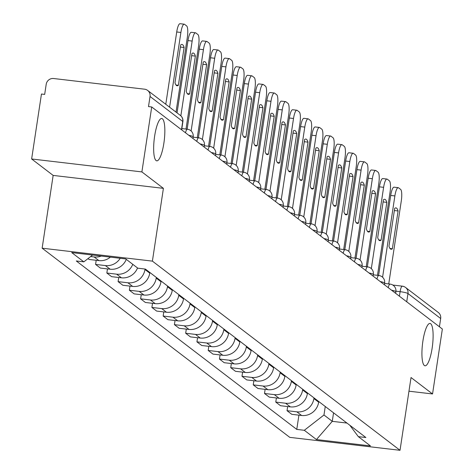 <?xml version="1.0" encoding="UTF-8"?>
<svg xmlns="http://www.w3.org/2000/svg" width="474" height="474" viewBox="0 0 474 474"><rect width="100%" height="100%" fill="white"/><g stroke="black" fill="none" stroke-linecap="round" stroke-linejoin="round"><path stroke-width="0.71" d="M422.897 341.084A21.318 5.048 -83.3 0 1 430.007 323.44A21.318 5.048 -83.3 0 1 432.14 348.147A21.318 5.048 -83.3 0 1 425.036 365.792A21.318 5.048 -83.3 0 1 422.897 341.084M154.631 136.139A21.318 5.048 -83.3 0 1 161.735 118.494A21.318 5.048 -83.3 0 1 163.874 143.195A21.318 5.048 -83.3 0 1 156.77 160.84A21.318 5.048 -83.3 0 1 154.631 136.139M141.892 171.914L31.64 158.974L53.153 175.41L42.145 248.186L289.768 437.36L400.02 450.3L152.397 261.127L163.406 188.35L141.892 171.914L151.716 106.97L442.361 329.015L432.543 393.959L411.029 377.523L400.02 450.3M31.64 158.974L41.457 94.03L44.675 94.403L46.203 84.289A6.66 6.411 -52.6 0 1 53.621 78.518L144.588 89.189A6.66 6.411 -52.6 0 1 147.645 90.427L180.351 115.407A6.66 6.411 127.4 0 1 182.733 121.457L150.033 96.471A6.66 6.411 -52.6 0 0 147.645 90.427M392.816 285.046L402.325 286.166A6.66 1.576 96.7 0 1 402.533 286.255A6.66 6.411 127.4 0 1 405.59 287.487L438.296 312.473A6.66 6.411 127.4 0 1 440.678 318.516L407.972 293.536A6.66 0.901 -171.4 0 0 400.103 291.676L395.944 291.19M439.428 326.776L440.678 318.516M408.961 391.192L432.543 393.959M150.033 96.471L148.498 106.591L151.716 106.97M101.246 256.055A15.322 14.741 127.4 0 1 94.119 256.967L90.647 256.558M87.992 258.626L89.082 259.456L98.882 260.605A15.322 14.741 -52.6 0 0 110.389 257.127M120.218 258.283A15.322 14.741 127.4 0 1 105.382 265.57L95.576 264.421L100.346 268.059L110.146 269.208A15.322 14.741 -52.6 0 0 126.28 259.355M96.204 260.291L95.576 264.421M132.773 264.32A15.322 14.741 127.4 0 1 116.645 274.173L106.84 273.024L111.603 276.662L121.409 277.811A15.322 14.741 -52.6 0 0 137.543 267.958M107.468 268.894L106.84 273.024M145.032 269.036L144.961 269.499A15.322 14.741 127.4 0 1 127.909 282.777L118.103 281.627L122.867 285.265L132.673 286.42A15.322 14.741 -52.6 0 0 149.731 273.142L149.831 272.467M118.725 277.497L118.103 281.627M156.325 277.426L156.224 278.108A15.322 14.741 127.4 0 1 139.166 291.38L129.366 290.23L134.13 293.874L143.936 295.024A15.322 14.741 -52.6 0 0 160.988 281.746L161.095 281.07M129.989 286.1L129.366 290.23M167.589 286.035L167.488 286.711A15.322 14.741 127.4 0 1 150.43 299.983L140.624 298.833L145.394 302.477L155.194 303.627A15.322 14.741 -52.6 0 0 172.252 290.349L172.352 289.673M141.252 294.709L140.624 298.833M178.852 294.638L178.751 295.314A15.322 14.741 127.4 0 1 161.693 308.592L151.887 307.436L156.651 311.08L166.457 312.23A15.322 14.741 -52.6 0 0 183.515 298.952L183.616 298.276M152.515 303.313L151.887 307.436M190.115 303.242L190.009 303.917A15.322 14.741 127.4 0 1 172.957 317.195L163.151 316.045L167.915 319.683L177.72 320.833A15.322 14.741 -52.6 0 0 194.778 307.555L194.879 306.879M163.773 311.916L163.151 316.045M201.379 311.845L201.272 312.52A15.322 14.741 127.4 0 1 184.214 325.798L174.414 324.649L179.178 328.286L188.984 329.436A15.322 14.741 -52.6 0 0 206.036 316.158L206.143 315.483M175.036 320.519L174.414 324.649M212.636 320.448L212.536 321.123A15.322 14.741 127.4 0 1 195.478 334.401L185.678 333.252L190.441 336.89L200.241 338.039A15.322 14.741 -52.6 0 0 217.299 324.767L217.4 324.086M186.3 329.122L185.678 333.252M223.9 329.051L223.799 329.726A15.322 14.741 127.4 0 1 206.741 343.004L196.935 341.855L201.705 345.493L211.505 346.642A15.322 14.741 -52.6 0 0 228.563 333.37L228.664 332.695M197.563 337.725L196.935 341.855M235.163 337.654L235.063 338.329A15.322 14.741 127.4 0 1 218.004 351.607L208.199 350.458L212.962 354.096L222.768 355.251A15.322 14.741 -52.6 0 0 239.826 341.973L239.927 341.298M208.821 346.328L208.199 350.458M246.427 346.257L246.32 346.938A15.322 14.741 127.4 0 1 229.268 360.21L219.462 359.061L224.226 362.705L234.032 363.854A15.322 14.741 -52.6 0 0 251.09 350.576L251.19 349.901M220.084 354.931L219.462 359.061M257.684 354.866L257.583 355.541A15.322 14.741 127.4 0 1 240.525 368.819L230.725 367.664L235.489 371.308L245.295 372.457A15.322 14.741 -52.6 0 0 262.347 359.179L262.454 358.504M231.348 363.54L230.725 367.664M268.948 363.469L268.847 364.145A15.322 14.741 127.4 0 1 251.789 377.423L241.983 376.267L246.753 379.911L256.553 381.06A15.322 14.741 -52.6 0 0 273.611 367.783L273.711 367.107M242.611 372.143L241.983 376.267M280.211 372.072L280.11 372.748A15.322 14.741 127.4 0 1 263.052 386.026L253.246 384.876L258.01 388.514L267.816 389.664A15.322 14.741 -52.6 0 0 284.874 376.386L284.975 375.71M253.874 380.746L253.246 384.876M291.474 380.675L291.368 381.351A15.322 14.741 127.4 0 1 274.316 394.629L264.51 393.479L269.273 397.117L279.079 398.267A15.322 14.741 -52.6 0 0 296.137 384.989L296.238 384.313M265.132 389.35L264.51 393.479M302.732 389.278L302.631 389.954A15.322 14.741 127.4 0 1 285.573 403.232L275.773 402.082L280.537 405.72L290.343 406.87A15.322 14.741 -52.6 0 0 307.395 393.598L307.502 392.916M276.395 397.953L275.773 402.082M313.995 397.882L313.895 398.557A15.322 14.741 127.4 0 1 296.837 411.835L287.031 410.685L291.8 414.323L301.6 415.479A15.322 14.741 -52.6 0 0 318.658 402.201L318.759 401.525M287.659 406.556L287.031 410.685M92.596 255.042L83.845 261.855L71.716 252.589L125.717 258.928L137.845 268.195L145.4 269.078L365.875 437.52L358.32 436.631L370.449 445.898L316.448 439.558L304.32 430.291L323.973 414.993L332.274 421.339L346.95 423.063M83.845 261.855L76.29 260.967L296.765 429.408L304.32 430.291M42.145 248.186L152.397 261.127M53.153 175.41L163.406 188.35M333.56 412.83L332.274 421.339L316.448 439.558M325.259 406.485L323.973 414.993M298.922 415.159L296.765 429.408M349.812 425.249L358.32 436.631M165.782 104.28L176.719 31.971A9.995 2.364 -83.3 0 1 180.049 23.7L184.226 24.192A9.995 2.364 96.7 0 0 180.896 32.463L176.719 31.971M184.102 47.501A20.82 4.93 -83.3 0 0 181.969 44.426A20.82 4.93 -83.3 0 0 180.707 44.906L174.989 82.707A20.82 4.93 -83.3 0 0 177.116 85.782A20.82 4.93 -83.3 0 0 178.384 85.302L184.102 47.501L180.381 47.062M176.02 112.101L187.325 37.369A9.995 2.364 96.7 0 0 186.638 25.928L184.546 24.328A9.995 2.364 96.7 0 0 184.226 24.192M169.597 107.195L180.896 32.463M178.384 85.302L175.996 85.018M177.045 112.883L187.982 40.574A9.995 2.364 -83.3 0 1 191.312 32.303L195.489 32.795A9.995 2.364 96.7 0 0 192.16 41.066L187.982 40.574M195.359 56.104A20.82 4.93 -83.3 0 0 193.232 53.029A20.82 4.93 -83.3 0 0 191.97 53.509L186.252 91.31A20.82 4.93 -83.3 0 0 188.379 94.385A20.82 4.93 -83.3 0 0 189.647 93.905L195.359 56.104L191.644 55.665M186.021 129.058L198.582 45.972A9.995 2.364 96.7 0 0 197.901 34.531L195.803 32.931A9.995 2.364 96.7 0 0 195.489 32.795M180.855 115.834L192.16 41.066M189.647 93.905L187.26 93.627M187.141 129.195L199.24 49.178A9.995 2.364 -83.3 0 1 202.576 40.906L206.753 41.398A9.995 2.364 96.7 0 0 203.423 49.669L199.24 49.178M206.623 64.707A20.82 4.93 -83.3 0 0 204.495 61.632A20.82 4.93 -83.3 0 0 203.233 62.118L197.516 99.913A20.82 4.93 -83.3 0 0 199.643 102.988A20.82 4.93 -83.3 0 0 200.905 102.508L206.623 64.707L202.908 64.268M197.279 137.661L209.846 54.575A9.995 2.364 96.7 0 0 209.164 43.134L207.067 41.534A9.995 2.364 96.7 0 0 206.753 41.398M191.129 130.966L203.423 49.669M200.905 102.508L198.523 102.23M198.405 137.798L210.503 57.781A9.995 2.364 -83.3 0 1 213.833 49.509L218.016 50.001A9.995 2.364 96.7 0 0 214.686 58.272L210.503 57.781M217.886 73.31A20.82 4.93 -83.3 0 0 215.759 70.235A20.82 4.93 -83.3 0 0 214.491 70.721L208.773 108.522A20.82 4.93 -83.3 0 0 210.906 111.591A20.82 4.93 -83.3 0 0 212.168 111.112L217.886 73.31L214.165 72.872M208.542 146.27L221.109 63.184A9.995 2.364 96.7 0 0 220.422 51.737L218.33 50.137A9.995 2.364 96.7 0 0 218.016 50.001M202.386 139.569L214.686 58.272M212.168 111.112L209.786 110.833M209.668 146.401L221.767 66.384A9.995 2.364 -83.3 0 1 225.097 58.118L229.274 58.604A9.995 2.364 96.7 0 0 225.944 66.875L221.767 66.384M229.149 81.913A20.82 4.93 -83.3 0 0 227.022 78.838A20.82 4.93 -83.3 0 0 225.754 79.324L220.037 117.125A20.82 4.93 -83.3 0 0 222.164 120.2A20.82 4.93 -83.3 0 0 223.432 119.715L229.149 81.913L225.428 81.481M219.806 154.874L232.373 71.787A9.995 2.364 96.7 0 0 231.685 60.34L229.594 58.74A9.995 2.364 96.7 0 0 229.274 58.604M213.65 148.172L225.944 66.875M223.432 119.715L221.05 119.436M220.925 155.004L233.03 74.993A9.995 2.364 -83.3 0 1 236.36 66.721L240.537 67.207A9.995 2.364 96.7 0 0 237.207 75.479L233.03 74.993M240.413 90.516A20.82 4.93 -83.3 0 0 238.28 87.447A20.82 4.93 -83.3 0 0 237.018 87.927L231.3 125.728A20.82 4.93 -83.3 0 0 233.427 128.804A20.82 4.93 -83.3 0 0 234.695 128.318L240.413 90.516L236.692 90.084M231.069 163.477L243.63 80.39A9.995 2.364 96.7 0 0 242.949 68.943L240.857 67.344A9.995 2.364 96.7 0 0 240.537 67.207M224.913 156.776L237.207 75.479M234.695 128.318L232.307 128.039M232.189 163.607L244.294 83.596A9.995 2.364 -83.3 0 1 247.624 75.325L251.801 75.816A9.995 2.364 96.7 0 0 248.471 84.088L244.294 83.596M251.67 99.125A20.82 4.93 -83.3 0 0 249.543 96.05A20.82 4.93 -83.3 0 0 248.281 96.53L242.564 134.332A20.82 4.93 -83.3 0 0 244.691 137.407A20.82 4.93 -83.3 0 0 245.953 136.921L251.67 99.125L247.955 98.687M242.327 172.08L254.894 88.993A9.995 2.364 96.7 0 0 254.212 77.546L252.115 75.947A9.995 2.364 96.7 0 0 251.801 75.816M236.176 165.379L248.471 84.088M245.953 136.921L243.571 136.642M243.452 172.21L255.551 92.199A9.995 2.364 -83.3 0 1 258.881 83.928L263.064 84.419A9.995 2.364 96.7 0 0 259.734 92.691L255.551 92.199M262.934 107.728A20.82 4.93 -83.3 0 0 260.807 104.653A20.82 4.93 -83.3 0 0 259.539 105.133L253.827 142.935A20.82 4.93 -83.3 0 0 255.954 146.01A20.82 4.93 -83.3 0 0 257.216 145.53L262.934 107.728L259.213 107.29M253.59 180.683L266.157 97.597A9.995 2.364 96.7 0 0 265.47 86.15L263.378 84.55A9.995 2.364 96.7 0 0 263.064 84.419M247.44 173.982L259.734 92.691M257.216 145.53L254.834 145.245M254.716 180.813L266.815 100.802A9.995 2.364 -83.3 0 1 270.144 92.531L274.327 93.023A9.995 2.364 96.7 0 0 270.992 101.294L266.815 100.802M274.197 116.331A20.82 4.93 -83.3 0 0 272.07 113.256A20.82 4.93 -83.3 0 0 270.802 113.736L265.084 151.538A20.82 4.93 -83.3 0 0 267.212 154.613A20.82 4.93 -83.3 0 0 268.48 154.133L274.197 116.331L270.476 115.893M264.853 189.286L277.42 106.2A9.995 2.364 96.7 0 0 276.733 94.759L274.642 93.159A9.995 2.364 96.7 0 0 274.327 93.023M258.697 182.591L270.992 101.294M268.48 154.133L266.098 153.849M265.979 189.416L278.078 109.405A9.995 2.364 -83.3 0 1 281.408 101.134L285.585 101.626A9.995 2.364 96.7 0 0 282.255 109.897L278.078 109.405M285.461 124.935A20.82 4.93 -83.3 0 0 283.328 121.859A20.82 4.93 -83.3 0 0 282.066 122.339L276.348 160.141A20.82 4.93 -83.3 0 0 278.475 163.216A20.82 4.93 -83.3 0 0 279.743 162.736L285.461 124.935L281.74 124.496M276.117 197.889L288.684 114.803A9.995 2.364 96.7 0 0 287.996 103.362L285.905 101.762A9.995 2.364 96.7 0 0 285.585 101.626M269.961 191.194L282.255 109.897M279.743 162.736L277.355 162.458M277.237 198.025L289.341 118.008A9.995 2.364 -83.3 0 1 292.671 109.737L296.848 110.229A9.995 2.364 96.7 0 0 293.519 118.5L289.341 118.008M296.718 133.538A20.82 4.93 -83.3 0 0 294.591 130.463A20.82 4.93 -83.3 0 0 293.329 130.948L287.611 168.744A20.82 4.93 -83.3 0 0 289.738 171.819A20.82 4.93 -83.3 0 0 291 171.339L296.718 133.538L293.003 133.099M287.38 206.492L299.941 123.406A9.995 2.364 96.7 0 0 299.26 111.965L297.162 110.365A9.995 2.364 96.7 0 0 296.848 110.229M281.224 199.797L293.519 118.5M291 171.339L288.619 171.061M288.5 206.628L300.599 126.611A9.995 2.364 -83.3 0 1 303.935 118.34L308.112 118.832A9.995 2.364 96.7 0 0 304.782 127.103L300.599 126.611M307.981 142.141A20.82 4.93 -83.3 0 0 305.854 139.066A20.82 4.93 -83.3 0 0 304.586 139.552L298.875 177.353A20.82 4.93 -83.3 0 0 301.002 180.422A20.82 4.93 -83.3 0 0 302.264 179.942L307.981 142.141L304.261 141.708M298.638 215.101L311.205 132.015A9.995 2.364 96.7 0 0 310.517 120.568L308.426 118.968A9.995 2.364 96.7 0 0 308.112 118.832M292.488 208.4L304.782 127.103M302.264 179.942L299.882 179.664M299.764 215.232L311.862 135.22A9.995 2.364 -83.3 0 1 315.192 126.949L319.375 127.435A9.995 2.364 96.7 0 0 316.039 135.706L311.862 135.22M319.245 150.744A20.82 4.93 -83.3 0 0 317.118 147.669A20.82 4.93 -83.3 0 0 315.85 148.155L310.132 185.956A20.82 4.93 -83.3 0 0 312.265 189.031A20.82 4.93 -83.3 0 0 313.527 188.545L319.245 150.744L315.524 150.311M309.901 223.704L322.468 140.618A9.995 2.364 96.7 0 0 321.781 129.171L319.689 127.571A9.995 2.364 96.7 0 0 319.375 127.435M303.745 217.003L316.039 135.706M313.527 188.545L311.145 188.267M311.027 223.835L323.126 143.823A9.995 2.364 -83.3 0 1 326.456 135.552L330.633 136.038A9.995 2.364 96.7 0 0 327.303 144.309L323.126 143.823M330.508 159.347A20.82 4.93 -83.3 0 0 328.375 156.278A20.82 4.93 -83.3 0 0 327.113 156.758L321.396 194.559A20.82 4.93 -83.3 0 0 323.523 197.634A20.82 4.93 -83.3 0 0 324.791 197.148L330.508 159.347L326.787 158.914M321.165 232.307L333.732 149.221A9.995 2.364 96.7 0 0 333.044 137.774L330.953 136.174A9.995 2.364 96.7 0 0 330.633 136.038M315.009 225.606L327.303 144.309M324.791 197.148L322.403 196.87M322.284 232.438L334.389 152.427A9.995 2.364 -83.3 0 1 337.719 144.155L341.896 144.647A9.995 2.364 96.7 0 0 338.566 152.918L334.389 152.427M341.766 167.956A20.82 4.93 -83.3 0 0 339.639 164.881A20.82 4.93 -83.3 0 0 338.377 165.361L332.659 203.162A20.82 4.93 -83.3 0 0 334.786 206.237A20.82 4.93 -83.3 0 0 336.054 205.752L341.766 167.956L338.051 167.518M332.428 240.911L344.989 157.824A9.995 2.364 96.7 0 0 344.308 146.377L342.21 144.777A9.995 2.364 96.7 0 0 341.896 144.647M326.272 234.209L338.566 152.918M336.054 205.752L333.666 205.473M333.548 241.041L345.653 161.03A9.995 2.364 -83.3 0 1 348.983 152.758L353.16 153.25A9.995 2.364 96.7 0 0 349.83 161.521L345.653 161.03M353.029 176.559A20.82 4.93 -83.3 0 0 350.902 173.484A20.82 4.93 -83.3 0 0 349.64 173.964L343.923 211.765A20.82 4.93 -83.3 0 0 346.05 214.841A20.82 4.93 -83.3 0 0 347.312 214.361L353.029 176.559L349.314 176.121M343.686 249.514L356.252 166.427A9.995 2.364 96.7 0 0 355.571 154.98L353.474 153.38A9.995 2.364 96.7 0 0 353.16 153.25M337.535 242.812L349.83 161.521M347.312 214.361L344.93 214.076M344.811 249.644L356.91 169.633A9.995 2.364 -83.3 0 1 360.24 161.361L364.423 161.853A9.995 2.364 96.7 0 0 361.093 170.125L356.91 169.633M364.293 185.162A20.82 4.93 -83.3 0 0 362.166 182.087A20.82 4.93 -83.3 0 0 360.898 182.567L355.18 220.369A20.82 4.93 -83.3 0 0 357.313 223.444A20.82 4.93 -83.3 0 0 358.575 222.964L364.293 185.162L360.572 184.724M354.949 258.117L367.516 175.03A9.995 2.364 96.7 0 0 366.829 163.589L364.737 161.989A9.995 2.364 96.7 0 0 364.423 161.853M348.793 251.421L361.093 170.125M358.575 222.964L356.193 222.685M356.075 258.247L368.174 178.236A9.995 2.364 -83.3 0 1 371.503 169.965L375.681 170.456A9.995 2.364 96.7 0 0 372.351 178.728L368.174 178.236M375.556 193.765A20.82 4.93 -83.3 0 0 373.429 190.69A20.82 4.93 -83.3 0 0 372.161 191.17L366.443 228.972A20.82 4.93 -83.3 0 0 368.571 232.047A20.82 4.93 -83.3 0 0 369.839 231.567L375.556 193.765L371.835 193.327M366.212 266.72L378.779 183.634A9.995 2.364 96.7 0 0 378.092 172.192L376.001 170.593A9.995 2.364 96.7 0 0 375.681 170.456M360.056 260.025L372.351 178.728M369.839 231.567L367.457 231.288M367.332 266.856L379.437 186.839A9.995 2.364 -83.3 0 1 382.767 178.568L386.944 179.059A9.995 2.364 96.7 0 0 383.614 187.331L379.437 186.839M386.82 202.368A20.82 4.93 -83.3 0 0 384.687 199.293A20.82 4.93 -83.3 0 0 383.425 199.779L377.707 237.575A20.82 4.93 -83.3 0 0 379.834 240.65A20.82 4.93 -83.3 0 0 381.102 240.17L386.82 202.368L383.099 201.93M377.476 275.323L390.043 192.237A9.995 2.364 96.7 0 0 389.355 180.795L387.264 179.196A9.995 2.364 96.7 0 0 386.944 179.059M371.32 268.628L383.614 187.331M381.102 240.17L378.714 239.891M378.596 275.459L390.7 195.442A9.995 2.364 -83.3 0 1 394.03 187.171L398.207 187.663A9.995 2.364 96.7 0 0 394.878 195.934L390.7 195.442M398.077 210.971A20.82 4.93 -83.3 0 0 395.95 207.896A20.82 4.93 -83.3 0 0 394.688 208.382L388.97 246.184A20.82 4.93 -83.3 0 0 391.097 249.253A20.82 4.93 -83.3 0 0 392.359 248.773L398.077 210.971L394.362 210.539M388.739 283.932L401.3 200.846A9.995 2.364 96.7 0 0 400.619 189.399L398.521 187.799A9.995 2.364 96.7 0 0 398.207 187.663M382.583 277.231L394.878 195.934M392.359 248.773L389.978 248.494M395.642 293.317L395.885 291.7A6.66 0.901 -171.4 0 0 395.725 291.457A6.66 0.901 -171.4 0 0 391.53 290.177M384.378 284.714L384.621 283.096A6.66 0.901 -171.4 0 0 384.461 282.854A6.66 0.901 -171.4 0 0 380.267 281.574M373.115 276.111L373.358 274.493A6.66 0.901 -171.4 0 0 373.204 274.25A6.66 0.901 -171.4 0 0 369.003 272.971M361.852 267.508L362.1 265.89A6.66 0.901 -171.4 0 0 361.94 265.647A6.66 0.901 -171.4 0 0 357.74 264.368M350.594 258.905L350.837 257.287A6.66 0.901 -171.4 0 0 350.677 257.044A6.66 0.901 -171.4 0 0 346.482 255.764M339.331 250.302L339.574 248.678A6.66 0.901 -171.4 0 0 339.414 248.441A6.66 0.901 -171.4 0 0 335.219 247.155M328.067 241.693L328.31 240.075A6.66 0.901 -171.4 0 0 328.15 239.832A6.66 0.901 -171.4 0 0 323.955 238.552M316.804 233.089L317.053 231.472A6.66 0.901 -171.4 0 0 316.893 231.229A6.66 0.901 -171.4 0 0 312.692 229.949M305.54 224.486L305.789 222.869A6.66 0.901 -171.4 0 0 305.629 222.626A6.66 0.901 -171.4 0 0 301.434 221.346M294.283 215.883L294.526 214.266A6.66 0.901 -171.4 0 0 294.366 214.023A6.66 0.901 -171.4 0 0 290.171 212.743M283.019 207.28L283.262 205.663A6.66 0.901 -171.4 0 0 283.102 205.42A6.66 0.901 -171.4 0 0 278.908 204.14M271.756 198.677L271.999 197.06A6.66 0.901 -171.4 0 0 271.845 196.817A6.66 0.901 -171.4 0 0 267.644 195.537M260.493 190.074L260.741 188.451A6.66 0.901 -171.4 0 0 260.582 188.214A6.66 0.901 -171.4 0 0 256.381 186.934M249.235 181.471L249.478 179.847A6.66 0.901 -171.4 0 0 249.318 179.61A6.66 0.901 -171.4 0 0 245.123 178.325M237.972 172.862L238.215 171.244A6.66 0.901 -171.4 0 0 238.055 171.001A6.66 0.901 -171.4 0 0 233.86 169.722M226.708 164.259L226.951 162.641A6.66 0.901 -171.4 0 0 226.797 162.398A6.66 0.901 -171.4 0 0 222.596 161.119M215.445 155.656L215.694 154.038A6.66 0.901 -171.4 0 0 215.534 153.795A6.66 0.901 -171.4 0 0 211.333 152.515M204.181 147.053L204.43 145.435A6.66 0.901 -171.4 0 0 204.27 145.192A6.66 0.901 -171.4 0 0 200.075 143.912M192.924 138.449L193.167 136.832A6.66 0.901 -171.4 0 0 193.007 136.589A6.66 0.901 -171.4 0 0 188.812 135.309M399.416 296.203L400.103 291.676A6.66 1.576 96.7 0 1 402.325 286.166A6.66 6.66 0 0 1 405.59 287.487A6.66 6.411 127.4 0 1 407.972 293.536L406.728 301.79M318.658 402.201L313.895 398.557M307.395 393.598L302.631 389.954M296.137 384.989L291.368 381.351M284.874 376.386L280.11 372.748M273.611 367.783L268.847 364.145M262.347 359.179L257.583 355.541M251.09 350.576L246.32 346.938M239.826 341.973L235.063 338.329M228.563 333.37L223.799 329.726M217.299 324.767L212.536 321.123M206.036 316.158L201.272 312.52M194.778 307.555L190.009 303.917M183.515 298.952L178.751 295.314M172.252 290.349L167.488 286.711M160.988 281.746L156.224 278.108M149.731 273.142L144.961 269.499M290.343 406.87L285.573 403.232M279.079 398.267L274.316 394.629M267.816 389.664L263.052 386.026M256.553 381.06L251.789 377.423M245.295 372.457L240.525 368.819M234.032 363.854L229.268 360.21M222.768 355.251L218.004 351.607M211.505 346.642L206.741 343.004M200.241 338.039L195.478 334.401M188.984 329.436L184.214 325.798M177.72 320.833L172.957 317.195M166.457 312.23L161.693 308.592M155.194 303.627L150.43 299.983M143.936 295.024L139.166 291.38M132.673 286.42L127.909 282.777M121.409 277.811L116.645 274.173M110.146 269.208L105.382 265.57M98.882 260.605L94.119 256.967M301.6 415.479L296.837 411.835M185.506 132.785A6.66 1.576 -83.3 0 1 187.354 129.218A6.66 1.576 -83.3 0 1 187.568 129.307M196.769 141.388A6.66 1.576 -83.3 0 1 198.618 137.821A6.66 1.576 -83.3 0 1 198.831 137.91M208.033 149.991A6.66 1.576 -83.3 0 1 209.881 146.425A6.66 1.576 -83.3 0 1 210.089 146.513M219.296 158.594A6.66 1.576 -83.3 0 1 221.145 155.028A6.66 1.576 -83.3 0 1 221.352 155.117M230.554 167.198A6.66 1.576 -83.3 0 1 232.402 163.631A6.66 1.576 -83.3 0 1 232.616 163.72M241.817 175.807A6.66 1.576 -83.3 0 1 243.666 172.234A6.66 1.576 -83.3 0 1 243.879 172.329M253.08 184.41A6.66 1.576 -83.3 0 1 254.929 180.843A6.66 1.576 -83.3 0 1 255.136 180.932M264.344 193.013A6.66 1.576 -83.3 0 1 266.192 189.446A6.66 1.576 -83.3 0 1 266.4 189.535M275.601 201.616A6.66 1.576 -83.3 0 1 277.45 198.049A6.66 1.576 -83.3 0 1 277.663 198.138M286.865 210.219A6.66 1.576 -83.3 0 1 288.713 206.652A6.66 1.576 -83.3 0 1 288.927 206.741M298.128 218.822A6.66 1.576 -83.3 0 1 299.977 215.255A6.66 1.576 -83.3 0 1 300.19 215.344M309.392 227.425A6.66 1.576 -83.3 0 1 311.24 223.858A6.66 1.576 -83.3 0 1 311.448 223.947M320.655 236.028A6.66 1.576 -83.3 0 1 322.504 232.461A6.66 1.576 -83.3 0 1 322.711 232.55M331.913 244.637A6.66 1.576 -83.3 0 1 333.761 241.065A6.66 1.576 -83.3 0 1 333.974 241.159M343.176 253.24A6.66 1.576 -83.3 0 1 345.025 249.674A6.66 1.576 -83.3 0 1 345.238 249.762M354.439 261.844A6.66 1.576 -83.3 0 1 356.288 258.277A6.66 1.576 -83.3 0 1 356.495 258.366M365.703 270.447A6.66 1.576 -83.3 0 1 367.551 266.88A6.66 1.576 -83.3 0 1 367.759 266.969M376.96 279.05A6.66 1.576 -83.3 0 1 378.809 275.483A6.66 1.576 -83.3 0 1 379.022 275.572M388.224 287.653A6.66 1.576 -83.3 0 1 390.072 284.086A6.66 1.576 -83.3 0 1 390.286 284.175M181.661 129.846L182.893 121.7A6.66 0.901 -171.4 0 0 182.733 121.457L181.483 129.71M193.167 136.832A6.66 6.66 0 0 0 187.354 129.218L181.85 128.573M204.43 145.435A6.66 6.66 0 0 0 198.618 137.821L193.114 137.176M215.694 154.038A6.66 6.66 0 0 0 209.881 146.425L204.377 145.779M226.951 162.641A6.66 6.66 0 0 0 221.145 155.028L215.64 154.382M238.215 171.244A6.66 6.66 0 0 0 232.402 163.631L226.904 162.985M249.478 179.847A6.66 6.66 0 0 0 243.666 172.234L238.161 171.588M260.741 188.451A6.66 6.66 0 0 0 254.929 180.843L249.425 180.197M271.999 197.06A6.66 6.66 0 0 0 266.192 189.446L260.688 188.8M283.262 205.663A6.66 6.66 0 0 0 277.45 198.049L271.952 197.403M294.526 214.266A6.66 6.66 0 0 0 288.713 206.652L283.209 206.006M305.789 222.869A6.66 6.66 0 0 0 299.977 215.255L294.473 214.609M317.053 231.472A6.66 6.66 0 0 0 311.24 223.858L305.736 223.213M328.31 240.075A6.66 6.66 0 0 0 322.504 232.461L316.999 231.816M339.574 248.678A6.66 6.66 0 0 0 333.761 241.065L328.257 240.419M350.837 257.287A6.66 6.66 0 0 0 345.025 249.674L339.52 249.028M362.1 265.89A6.66 6.66 0 0 0 356.288 258.277L350.784 257.631M373.358 274.493A6.66 6.66 0 0 0 367.551 266.88L362.047 266.234M384.621 283.096A6.66 6.66 0 0 0 378.809 275.483L373.311 274.837M395.885 291.7A6.66 6.66 0 0 0 390.072 284.086L384.568 283.44M182.893 121.7A6.66 6.66 0 0 0 180.351 115.407"/></g></svg>
